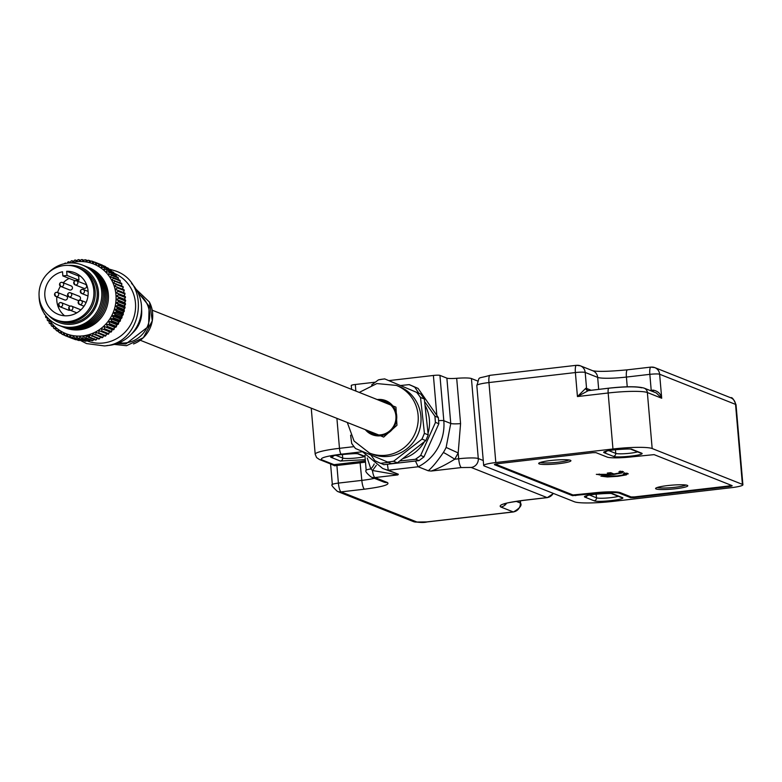 <?xml version="1.0" encoding="UTF-8"?>
<svg xmlns="http://www.w3.org/2000/svg" width="782" height="782" viewBox="0 0 782 782"><rect width="100%" height="100%" fill="white"/><g stroke="black" fill="none" stroke-linecap="round" stroke-linejoin="round"><path stroke-width="1.17" d="M113.947 273.231A36.402 35.102 111.7 0 1 135.462 302.917A36.402 35.102 111.7 0 1 103.4 342.975A36.402 35.102 111.7 0 1 86.88 340.815L86.597 340.698M138.541 293.856A26.959 26.002 111.7 0 1 149.577 313.191A26.959 26.002 111.7 0 1 119.128 342.76M141.698 311.422A26.959 26.002 111.7 0 1 133.458 332.145L133.028 332.575A28.318 27.311 111.7 0 1 132.764 332.829L133.028 332.575A28.318 27.311 111.7 0 0 141.669 310.806A28.318 27.311 111.7 0 0 141.659 310.434L141.698 311.422M131.532 283.416A36.402 35.102 111.7 0 1 141.434 305.283A36.402 35.102 111.7 0 1 141.542 307.16A36.402 35.102 111.7 0 1 130.428 335.146A36.402 35.102 111.7 0 1 109.372 345.351A36.402 35.102 111.7 0 1 106.86 345.546M93.811 290.376A28.308 27.302 111.7 0 1 56.03 319.858A28.308 27.302 111.7 0 1 39.139 296.71A28.308 27.302 111.7 0 1 76.929 267.229A28.308 27.302 111.7 0 1 93.811 290.376M95.14 290.904A28.308 27.302 111.7 0 1 57.36 320.385A28.308 27.302 111.7 0 0 95.14 290.904A28.308 27.302 111.7 0 0 78.259 267.757A28.308 27.302 111.7 0 1 95.14 290.904M80.341 276.056A22.375 21.583 -68.3 0 0 78.62 276.017L66.675 271.276A22.375 21.583 111.7 0 1 74.74 272.742A22.375 21.583 111.7 0 1 88.083 291.041A22.375 21.583 111.7 0 1 58.22 314.344A22.375 21.583 111.7 0 1 44.867 296.046A22.375 21.583 111.7 0 1 62.511 271.755L62.863 275.919L67.027 275.44L66.675 271.276M56.822 296.847A22.375 21.583 -68.3 0 0 56.812 300.787A22.375 21.583 -68.3 0 0 64.564 315.772M67.457 297.678A2.16 2.082 111.7 0 1 64.574 299.926L55.815 296.446A2.16 2.082 111.7 0 1 56.431 292.312A2.16 2.082 111.7 0 1 58.699 294.198A2.16 2.082 111.7 0 1 55.815 296.446C54.212 293.485 54.74 292.145 57.409 292.439L66.167 295.919A2.16 2.082 111.7 0 1 67.457 297.678M86.636 286.046A2.16 2.082 111.7 0 1 83.752 288.294L74.994 284.814A2.16 2.082 111.7 0 1 75.61 280.67A2.16 2.082 111.7 0 1 77.877 282.566A2.16 2.082 111.7 0 1 74.994 284.814C73.391 281.843 73.928 280.503 76.587 280.797L85.346 284.277A2.16 2.082 111.7 0 1 86.636 286.046M80.507 298.05A2.16 2.082 111.7 0 1 77.623 300.288L68.865 296.808A2.16 2.082 111.7 0 1 69.481 292.673A2.16 2.082 111.7 0 1 71.749 294.57A2.16 2.082 111.7 0 1 68.865 296.808C67.262 293.846 67.79 292.507 70.458 292.8L79.217 296.28A2.16 2.082 111.7 0 1 80.507 298.05M72.452 287.688A2.16 2.082 111.7 0 1 69.578 289.927L60.82 286.456A2.16 2.082 111.7 0 1 61.436 282.312A2.16 2.082 111.7 0 1 63.694 284.208A2.16 2.082 111.7 0 1 60.82 286.456C59.217 283.485 59.745 282.146 62.413 282.439L71.172 285.919A2.16 2.082 111.7 0 1 72.452 287.688M70.067 310.171A2.16 2.082 111.7 0 1 68.552 310.171L59.794 306.7A2.16 2.082 111.7 0 1 60.41 302.556A2.16 2.082 111.7 0 1 62.668 304.452A2.16 2.082 111.7 0 1 59.794 306.7C58.191 303.729 58.718 302.39 61.387 302.683L70.038 306.124M69.129 278.402A22.375 21.583 -68.3 0 0 63.244 282.771M60.458 286.271A22.375 21.583 -68.3 0 0 57.614 292.517M78.62 276.017L78.972 280.181L67.027 275.44M76.822 312.849L70.009 310.141C68.405 307.179 68.933 305.84 71.602 306.133A2.16 2.082 111.7 0 1 70.986 310.268A2.16 2.082 111.7 0 1 68.728 308.382A2.16 2.082 111.7 0 1 71.602 306.133L80.36 309.613A2.16 2.082 111.7 0 1 80.829 309.877M78.972 280.181L74.808 280.66L62.863 275.919M369.456 453.042L374.891 460.647A41.788 40.302 -68.3 0 0 377.765 462.103A41.788 40.302 -68.3 0 0 380.756 463.306L388.175 462.358M372.897 433.766A24.262 23.401 111.7 0 1 372.398 432.456M384.343 402.388A24.262 23.401 111.7 0 1 385.604 401.772A17.253 16.637 111.7 0 1 395.917 415.838A17.253 16.637 111.7 0 1 380.717 434.831A17.253 16.637 111.7 0 1 372.887 433.805A17.253 16.637 111.7 0 1 367.902 430.667M370.727 432.485A25.611 24.701 111.7 0 1 370.482 431.693M382.427 401.625A25.611 24.701 111.7 0 1 383.151 401.215M399.837 460.96L415.389 459.298A41.788 40.302 -68.3 0 0 418.116 457.431A41.788 40.302 -68.3 0 0 420.696 455.349L435.378 422.622A41.788 40.302 -68.3 0 0 435.222 419.299A41.788 40.302 -68.3 0 0 434.812 416.014L424.694 401.723M418.908 393.297L414.861 387.295A41.788 40.302 -68.3 0 0 411.977 385.849A41.788 40.302 -68.3 0 0 408.996 384.636L400.58 385.516M418.077 388.419L409.25 384.607L418.077 388.419L438.321 417.559L434.958 416.229L435.378 422.622M435.486 422.378L438.849 423.717L423.942 456.923L420.696 455.349M420.589 455.593L415.389 459.298M415.653 459.269L419.005 460.598L383.854 464.674L380.756 463.306M380.502 463.335L374.891 460.647M438.849 423.717L438.321 417.559M419.005 460.598L423.942 456.923M388.977 380.599L433.394 375.458A5.396 0.655 175.1 0 1 439.934 375.38L446.874 378.136L450.755 423.473A10.782 1.31 175.1 0 0 460.578 423.629L458.184 452.944L446.131 447.431L450.755 423.473L443.814 420.716A45.835 44.203 111.7 0 1 418.175 466.766L388.263 470.226A45.835 44.203 111.7 0 1 382.642 468.438L398.351 474.234L388.263 470.226L387.413 464.264L415.457 461.018L418.175 466.766L428.262 470.774C432.378 467.333 437.412 461.253 443.355 452.504A10.782 0.538 -147.9 0 1 454.753 459.22C445.916 464.713 438.057 468.653 431.165 471.047L428.262 470.774M398.351 474.234L397.833 474.909L372.437 470.49A10.782 1.046 130.5 0 0 376.308 465.29M351.421 385.624A5.396 0.655 -4.9 0 1 351.255 385.487A5.396 0.655 -4.9 0 1 355.302 384.5L375.321 382.183M374.226 463.961A10.782 3.783 -42.4 0 1 370.844 468.946L367.266 458.027M431.165 471.047L461.36 467.558L471.155 467.44L547.068 497.587L523.637 500.304C505.602 502.64 497.978 504.859 500.744 506.961L513.217 511.917L426.786 521.917L416.982 522.034L341.079 491.888L364.51 489.18C382.535 486.834 390.169 484.615 387.403 482.514L374.93 477.558A8.084 1.906 83.4 0 1 372.437 470.49L370.844 468.946A8.084 0.987 175.1 0 0 366.181 470.246C364.92 471.018 366.611 473.296 371.255 477.079A8.084 7.8 111.7 0 0 374.93 477.558L397.833 474.909M483.247 460.51L478.281 458.535L471.429 378.547L477.704 381.039M471.429 378.547A16.178 1.975 175.1 0 0 456.688 378.302L460.578 423.629M446.874 378.136A10.782 1.31 175.1 0 0 456.688 378.302M365.155 455.632A8.084 0.987 175.1 0 0 364.95 455.886L366.181 470.246M374.412 478.33A23.724 2.893 -4.9 0 1 361.831 480.383L359.974 461.615L365.38 460.891M364.51 489.18A8.084 1.906 83.4 0 1 361.831 480.383L338.401 483.1L336.895 465.495A8.084 0.987 175.1 0 0 334.686 465.798L330.933 464.088M353.982 446.649L339.476 448.321A32.355 3.939 -4.9 0 0 315.195 454.254L316.583 457.548L319.408 459.513L331.969 464.498L334.031 464.664L321.861 459.836C319.486 458.057 325.957 456.17 341.255 454.186A5.396 1.271 -96.6 0 1 339.476 448.321L336.905 418.36M365.272 459.66L340.336 461.028L331.314 457.441C325.899 455.701 355.605 452.26 359.427 454.195L364.998 456.405M334.686 465.798A1.075 0.547 80.9 0 0 334.031 464.664L359.974 461.615M380.99 401.049A17.253 16.637 111.7 0 1 386.191 401.968M379.847 400.599A17.253 16.637 111.7 0 1 385.624 401.733M377.227 399.563A18.338 17.683 111.7 0 1 396.699 415.613A18.338 17.683 111.7 0 1 385.731 434.372A18.338 17.683 111.7 0 1 365.292 429.631M420.53 397.471L420.56 397.735A41.788 40.302 -68.3 0 0 418.741 395.027L420.53 397.471L424.333 398.976L428.223 434.88L425.809 440.608L422.006 439.103L393.581 461.282L397.383 462.797L425.809 440.608M347.296 422.485L354.05 441.019L369.534 453.071L372.32 454.186A36.402 35.102 -68.3 0 0 388.85 456.346A36.402 35.102 -68.3 0 0 420.638 424.929A36.402 35.102 -68.3 0 0 399.191 386.523L396.406 385.418L376.875 383.561L359.241 392.417M384.881 378.967A41.788 40.302 -68.3 0 0 382.574 379.162A41.788 40.302 -68.3 0 0 381.645 379.28A41.788 40.302 -68.3 0 0 378.439 379.866L384.636 378.869L420.765 394.089L384.636 378.869M371.587 384.988L378.439 379.866M351.665 443.257A41.788 40.302 -68.3 0 0 353.484 445.965L351.695 443.521L350.619 435.203M353.484 445.965A41.788 40.302 -68.3 0 0 355.507 448.516L353.484 445.965M397.383 462.797L391.391 463.628L355.507 448.516M387.354 462.025A41.788 40.302 -68.3 0 0 389.661 461.82A41.788 40.302 -68.3 0 0 390.58 461.703A41.788 40.302 -68.3 0 0 393.786 461.126M373.464 434.02A17.253 16.637 111.7 0 1 369.045 431.126M425.183 405.516A36.402 35.102 111.7 0 1 428.077 433.15M424.411 441.752A36.402 35.102 111.7 0 1 403.023 458.575M420.56 397.735L424.421 433.365L428.223 434.88M424.333 398.976L420.765 394.089M421.801 439.259A41.788 40.302 -68.3 0 0 423.218 436.229A41.788 40.302 -68.3 0 0 424.391 433.101M416.962 392.574L418.741 395.027A41.788 40.302 -68.3 0 0 416.718 392.476M424.421 433.365L422.006 439.103M393.581 461.282L387.589 462.123M56.03 319.858L59.344 321.167A28.308 27.302 -68.3 0 0 97.134 291.696A28.308 27.302 -68.3 0 0 80.243 268.549L76.929 267.229M48.728 315.478A29.657 28.602 -68.3 0 0 72.306 324.188A29.657 28.602 -68.3 0 0 98.483 292.233A29.657 28.602 -68.3 0 0 68.621 265.411M39.1 296.134A32.355 31.202 -68.3 0 0 73.205 327.12A32.355 31.202 -68.3 0 0 101.699 291.51A32.355 31.202 -68.3 0 0 67.721 263.123A32.355 31.202 -68.3 0 0 48.337 272.879M90.79 339.593L89.519 341.06L82.618 338.323A39.638 38.22 111.7 0 1 81.709 338.391L88.61 341.138A39.638 38.22 -68.3 0 0 89.519 341.06M86.851 340.434L86.079 341.206L79.178 338.469A39.638 38.22 111.7 0 1 78.259 338.45L85.16 341.196A39.638 38.22 -68.3 0 0 86.079 341.206M83.322 340.463L82.638 341.04L75.737 338.293L76.685 336.338L78.259 338.45M56.001 329.349L54.183 328.626L55.864 327.834L56.099 330.287A39.638 38.22 -68.3 0 0 56.812 330.845L58.435 329.867L58.875 332.311A39.638 38.22 -68.3 0 0 59.637 332.809L61.182 331.636L61.817 334.08A39.638 38.22 -68.3 0 0 62.619 334.5L64.075 333.152L64.906 335.556A39.638 38.22 -68.3 0 0 65.649 335.859A39.638 38.22 -68.3 0 0 65.756 335.898L67.105 334.383L68.132 336.739A39.638 38.22 -68.3 0 0 69.002 337.003L70.233 335.331L71.445 337.628A39.638 38.22 -68.3 0 0 72.335 337.804L73.43 335.986L74.828 338.195L81.729 340.942A39.638 38.22 -68.3 0 0 82.638 341.04M79.774 340.16L79.236 340.551L72.335 337.804M71.445 337.628L78.347 340.365A39.638 38.22 -68.3 0 0 79.236 340.551M76.255 339.535L69.002 337.003M68.132 336.739L75.033 339.486A39.638 38.22 -68.3 0 0 75.903 339.75M59.188 325.449A32.355 31.202 -68.3 0 0 74.525 327.648A32.355 31.202 -68.3 0 0 102.843 299.35A32.355 31.202 -68.3 0 0 83.058 265.323M60.507 325.977A32.355 31.202 -68.3 0 0 60.908 326.143A32.355 31.202 -68.3 0 0 75.854 328.176A32.355 31.202 -68.3 0 0 104.094 300.386A32.355 31.202 -68.3 0 0 85.316 266.212A32.355 31.202 -68.3 0 0 84.388 265.851M61.837 326.505A32.355 31.202 -68.3 0 0 77.183 328.704A32.355 31.202 -68.3 0 0 105.492 300.405A32.355 31.202 -68.3 0 0 85.717 266.379M63.166 327.032A32.355 31.202 -68.3 0 0 78.513 329.232A32.355 31.202 -68.3 0 0 106.821 300.933A32.355 31.202 -68.3 0 0 87.046 266.906M64.495 327.56A32.355 31.202 -68.3 0 0 79.842 329.76A32.355 31.202 -68.3 0 0 108.151 301.461A32.355 31.202 -68.3 0 0 88.376 267.434M70.722 262.928A37.477 36.138 111.7 0 1 115.931 294.628A37.477 36.138 111.7 0 1 90.927 334.002A37.477 36.138 111.7 0 1 48.562 318.724M44.242 313.455L44.212 313.523A39.638 38.22 111.7 0 0 44.535 314.393L44.906 314.432M45.864 315.733L45.542 316.749A39.638 38.22 111.7 0 0 45.943 317.58L47.673 317.6L47.155 319.838A39.638 38.22 111.7 0 0 47.624 320.63L49.364 320.444L49.031 322.761A39.638 38.22 111.7 0 0 49.569 323.504L51.309 323.113L51.153 325.488A39.638 38.22 111.7 0 0 51.759 326.172L53.479 325.586L53.518 328A39.638 38.22 111.7 0 0 54.183 328.626M74.828 338.195A39.638 38.22 -68.3 0 0 75.737 338.293M79.178 338.469L79.969 336.387L81.709 338.391M82.618 338.323L83.244 336.143L85.14 338.02L92.041 340.757A39.638 38.22 -68.3 0 0 92.95 340.6L86.049 337.863A39.638 38.22 111.7 0 1 85.14 338.02M86.049 337.863L86.499 335.595L88.542 337.325L95.443 340.062A39.638 38.22 -68.3 0 0 96.333 339.828L89.431 337.091A39.638 38.22 111.7 0 1 88.542 337.325M89.431 337.091L89.695 334.745L98.767 339.065A39.638 38.22 -68.3 0 0 99.637 338.743L92.735 336.006A39.638 38.22 111.7 0 1 91.865 336.319M92.735 336.006L92.814 333.611L102.002 337.765A39.638 38.22 -68.3 0 0 102.843 337.365L95.942 334.628A39.638 38.22 111.7 0 1 95.101 335.019M95.942 334.628L95.824 332.194L105.12 336.172A39.638 38.22 -68.3 0 0 105.932 335.703L99.031 332.966A39.638 38.22 111.7 0 1 98.219 333.435M99.031 332.966L98.708 330.512L108.092 334.305A39.638 38.22 -68.3 0 0 108.854 333.767L101.953 331.021A39.638 38.22 111.7 0 1 101.191 331.568M101.953 331.021L101.445 328.577L110.897 332.174A39.638 38.22 -68.3 0 0 111.611 331.568L104.71 328.831A39.638 38.22 111.7 0 1 103.996 329.437M104.71 328.831L104.006 326.397L113.517 329.799A39.638 38.22 -68.3 0 0 114.172 329.134L107.271 326.387A39.638 38.22 111.7 0 1 106.616 327.062M107.271 326.387L106.362 324.002L115.912 327.199A39.638 38.22 -68.3 0 0 116.518 326.475L109.617 323.738A39.638 38.22 111.7 0 1 109.011 324.462M109.617 323.738L108.512 321.392L111.181 321.656L118.082 324.393A39.638 38.22 -68.3 0 0 118.62 323.621L111.718 320.884A39.638 38.22 111.7 0 1 111.181 321.656M111.718 320.884L110.438 318.616L113.107 318.665L120.008 321.412A39.638 38.22 -68.3 0 0 120.467 320.591L113.576 317.844A39.638 38.22 111.7 0 1 113.107 318.665M113.576 317.844L112.109 315.674L114.759 315.527L121.66 318.264A39.638 38.22 -68.3 0 0 122.06 317.404L115.159 314.667A39.638 38.22 111.7 0 1 114.759 315.527M115.159 314.667L113.517 312.595L116.137 312.243L123.038 314.99A39.638 38.22 -68.3 0 0 123.361 314.1L116.459 311.353A39.638 38.22 111.7 0 1 116.137 312.243M116.459 311.353L114.661 309.398L117.232 308.861L124.133 311.598A39.638 38.22 -68.3 0 0 124.367 310.689L117.466 307.952A39.638 38.22 111.7 0 1 117.232 308.861M117.466 307.952L115.521 306.124L118.023 305.4L124.924 308.137A39.638 38.22 -68.3 0 0 125.081 307.209L118.18 304.472A39.638 38.22 111.7 0 1 118.023 305.4M118.18 304.472L116.088 302.79L118.512 301.881L125.413 304.618A39.638 38.22 -68.3 0 0 125.491 303.68L118.59 300.943A39.638 38.22 111.7 0 1 118.512 301.881M118.59 300.943L116.371 299.428L118.698 298.343L125.599 301.08A39.638 38.22 -68.3 0 0 125.589 300.141L118.688 297.404A39.638 38.22 111.7 0 1 118.698 298.343M118.688 297.404L116.362 296.065L118.571 294.814L125.462 297.551A39.638 38.22 -68.3 0 0 125.384 296.622L118.483 293.876A39.638 38.22 111.7 0 1 118.551 294.599A39.638 38.22 111.7 0 1 118.571 294.814M118.483 293.876L116.049 292.712L118.131 291.315L125.032 294.052A39.638 38.22 -68.3 0 0 124.866 293.133L115.453 289.418L117.388 287.874L124.289 290.621A39.638 38.22 -68.3 0 0 124.045 289.721L114.563 286.192L116.352 284.531L123.253 287.268A39.638 38.22 -68.3 0 0 122.921 286.398L113.4 283.074L115.022 281.295L121.914 284.042A39.638 38.22 -68.3 0 0 121.523 283.201L111.963 280.083L113.41 278.216L120.311 280.953A39.638 38.22 -68.3 0 0 119.832 280.161L112.931 277.415L110.262 277.239L111.533 275.293L118.434 278.03A39.638 38.22 -68.3 0 0 117.886 277.287L110.985 274.55L108.327 274.57L109.402 272.566L116.303 275.303A39.638 38.22 -68.3 0 0 115.697 274.619L108.796 271.872L106.156 272.097L107.036 270.044L113.937 272.791A39.638 38.22 -68.3 0 0 113.273 272.156L106.372 269.419L103.771 269.839L104.465 267.767L111.367 270.504A39.638 38.22 -68.3 0 0 110.643 269.937L103.742 267.2L101.191 267.815L101.689 265.733L108.59 268.47A39.638 38.22 -68.3 0 0 107.818 267.982L100.927 265.235L98.444 266.046L98.747 263.974L105.648 266.711A39.638 38.22 -68.3 0 0 104.837 266.291L97.936 263.554L95.551 264.531L95.648 262.488L102.55 265.235A39.638 38.22 -68.3 0 0 101.807 264.932A39.638 38.22 -68.3 0 0 101.709 264.883L95.013 262.234M108.59 268.47L108.718 269.174M111.367 270.504L111.455 271.432M113.937 272.791L113.957 273.925M116.303 275.303L116.225 276.623M118.434 278.03L118.092 280.347M120.311 280.953L119.793 283.192M121.914 284.042L121.23 286.183M123.253 287.268L122.393 289.301M124.289 290.621L123.282 292.527M125.032 294.052L123.879 295.821L125.384 296.622M125.462 297.551L124.191 299.174L125.589 300.141M125.599 301.08L124.201 302.536L125.491 303.68M125.413 304.618L123.918 305.909L125.081 307.209M124.924 308.137L123.351 309.242L124.367 310.689M124.133 311.598L122.491 312.507L123.361 314.1M123.038 314.99L121.347 315.703L122.06 317.404M121.66 318.264L119.939 318.782L120.467 320.591M120.008 321.412L118.268 321.725L118.62 323.621M118.082 324.393L116.342 324.501L116.518 326.475M115.912 327.199L114.192 327.111L114.172 329.134M113.517 329.799L111.836 329.505L111.611 331.568M110.897 332.174L109.275 331.685L108.854 333.767M106.538 333.621L105.932 335.703M103.654 335.302L102.843 337.365M100.643 336.719L99.637 338.743M97.525 337.853L96.333 339.828M94.329 338.704L92.95 340.6M72.658 338.645L65.756 335.898M64.847 335.38L62.619 334.5M61.7 333.631L59.637 332.809M58.748 331.617L56.812 330.845M117.965 290.396A39.638 38.22 111.7 0 1 118.131 291.315M117.144 286.974A39.638 38.22 111.7 0 1 117.388 287.874M116.019 283.661A39.638 38.22 111.7 0 1 116.352 284.531M114.622 280.464A39.638 38.22 111.7 0 1 115.022 281.295M112.931 277.415A39.638 38.22 111.7 0 1 113.41 278.216M110.985 274.55A39.638 38.22 111.7 0 1 111.533 275.293M108.796 271.872A39.638 38.22 111.7 0 1 109.402 272.566M106.372 269.419A39.638 38.22 111.7 0 1 107.036 270.044M103.742 267.2A39.638 38.22 111.7 0 1 104.465 267.767M100.927 265.235A39.638 38.22 111.7 0 1 101.689 265.733M97.936 263.554A39.638 38.22 111.7 0 1 98.747 263.974M67.252 263.182L67.819 262.038A39.638 38.22 111.7 0 1 68.689 261.726L69.93 262.938L71.123 260.963A39.638 38.22 111.7 0 1 72.022 260.729L73.127 262.087L74.505 260.191A39.638 38.22 111.7 0 1 75.414 260.035L76.382 261.54L77.936 259.722A39.638 38.22 111.7 0 1 78.855 259.653L79.656 261.286L81.387 259.575A39.638 38.22 111.7 0 1 82.296 259.595L82.941 261.344L84.818 259.751A39.638 38.22 111.7 0 1 85.727 259.849L86.196 261.696L88.219 260.24A39.638 38.22 111.7 0 1 89.119 260.426L89.402 262.351L91.562 261.041A39.638 38.22 111.7 0 1 92.432 261.305L92.53 263.299L94.808 262.146A39.638 38.22 111.7 0 1 94.905 262.185A39.638 38.22 111.7 0 1 95.648 262.488M64.515 263.671L64.613 263.417A39.638 38.22 111.7 0 1 65.453 263.026M53.499 326.866L51.759 326.172M51.241 324.159L49.569 323.504M49.246 321.275L47.624 320.63M47.526 318.215L45.943 317.58M101.445 328.577L109.275 331.685M104.006 326.397L111.836 329.505M106.362 324.002L114.192 327.111M108.512 321.392L116.342 324.501M110.438 318.616L118.268 321.725M112.109 315.674L119.939 318.782M113.517 312.595L121.347 315.703M114.661 309.398L122.491 312.507M115.521 306.124L123.351 309.242M116.088 302.79L123.918 305.909M116.371 299.428L124.201 302.536M116.362 296.065L124.191 299.174M116.049 292.712L123.879 295.821M68.689 261.726L70.282 262.361M72.022 260.729L73.645 261.374M75.414 260.035L77.095 260.699M78.855 259.653L80.605 260.347M82.296 259.595L84.143 260.328M85.727 259.849L87.682 260.631M89.119 260.426L91.211 261.256M92.432 261.305L94.69 262.205M685.951 485.026A14.829 1.808 -4.9 0 1 671.728 487.616A14.829 1.808 -4.9 0 1 657.281 487.479M687.31 485.348A16.178 1.975 -4.9 0 1 687.661 485.544A16.178 1.975 -4.9 0 1 674.758 488.838A16.178 1.975 -4.9 0 1 656.069 488.955A16.178 1.975 -4.9 0 1 655.668 488.281A16.178 1.975 -4.9 0 1 670.585 485.27A16.178 1.975 -4.9 0 1 687.31 485.348M570.41 460.285A16.178 1.975 -4.9 0 1 570.772 460.471A16.178 1.975 -4.9 0 1 557.859 463.775A16.178 1.975 -4.9 0 1 539.179 463.892A16.178 1.975 -4.9 0 1 538.778 463.218A16.178 1.975 -4.9 0 1 553.695 460.207A16.178 1.975 -4.9 0 1 570.41 460.285M627.799 473.501L626.392 474.86L617.927 476.316L607.379 476.961L600.889 476.16L617.184 475.906L622.589 475.055L624.212 473.833L623.498 473.54L626.92 473.149L628.278 473.882M624.544 472.846L624.652 474.185L624.183 473.462M731.121 485.231A5.396 0.655 -4.9 0 1 727.084 486.189L634.407 496.912L631.142 496.951L620.253 492.631A22.111 2.698 -4.9 0 0 593.47 492.934L573.02 494.967L495.524 464.185A5.396 0.655 -4.9 0 1 495.397 464.117M623.156 471.654L622.081 472.944L613.674 474.478L604.633 475.173L596.324 474.351L610.498 474.351L607.291 473.081L610.713 472.68L613.919 473.96L618.728 473.11L619.872 472.103L618.933 471.732L622.355 471.341L623.606 472.025M620.087 471.038L620.204 472.377L619.833 471.624M607.379 476.961L607.331 476.414M617.927 476.316L617.888 475.827M626.392 474.86L626.274 473.53L624.632 473.931M627.174 473.247L626.274 473.53M610.498 474.351L609.794 472.787M599.305 475.036L599.217 474.009M604.633 475.173L604.584 474.654M612.247 473.296L610.419 473.472M613.674 474.478L613.616 473.843M622.081 472.944L621.964 471.614L620.185 472.093M622.531 471.409L621.964 471.614M569.052 459.963A14.829 1.808 -4.9 0 1 554.839 462.553A14.829 1.808 -4.9 0 1 540.382 462.416M742.401 484.371A16.178 1.975 -4.9 0 1 742.9 484.801A16.178 1.975 -4.9 0 1 730.759 487.763L613.616 501.321A32.355 3.939 175.1 0 1 574.408 501.77L484.175 465.935A16.178 1.975 -4.9 0 1 483.677 465.505A16.178 1.975 -4.9 0 1 495.817 462.543L488.955 382.554A8.084 1.906 -96.6 0 1 490.021 375.311C475.857 379.495 480.412 375.233 476.815 385.516A16.178 1.975 -4.9 0 1 488.955 382.554L575.386 372.555A8.084 1.906 -96.6 0 1 576.442 365.302A8.084 1.906 -96.6 0 1 576.686 365.341A8.084 7.8 111.7 0 1 580.361 365.82L592.834 370.776A8.084 7.8 111.7 0 1 597.663 377.393A23.724 2.893 175.1 0 0 626.411 377.061L649.842 374.343A8.084 1.906 -96.6 0 1 650.898 367.1A8.084 1.906 -96.6 0 1 651.142 367.139A8.084 7.8 111.7 0 1 659.637 374.236L735.539 404.382L742.401 484.371L652.168 448.536L647.359 392.535L661.699 398.233L656.352 392.975L644.143 388.126C637.535 386.288 625.776 386.298 608.865 388.165A5.396 1.271 -96.6 0 1 609.031 388.185C625.15 386.533 636.04 386.416 641.699 387.813M608.719 388.224L588.396 390.58L577.439 396.552L608.161 392.994L612.961 448.985L495.817 462.543M653.371 391.792L653.224 390.15C657.887 391.049 660.702 393.747 661.699 398.233L659.637 374.236A8.084 0.987 -4.9 0 0 649.842 374.343L651.211 390.345L650.057 390.482M612.961 448.985A32.355 3.939 -4.9 0 1 652.168 448.536M630.605 497.655L619.452 493.227A21.026 2.561 175.1 0 0 593.978 493.52L572.483 495.671L494.586 464.733A5.396 0.655 -4.9 0 1 494.42 464.586A5.396 0.655 -4.9 0 1 498.466 463.599L592.707 452.69L595.972 452.651L607.125 457.079A21.026 2.561 175.1 0 0 632.599 456.786L654.094 454.635L731.991 485.583A5.396 0.655 -4.9 0 1 732.157 485.72A5.396 0.655 -4.9 0 1 728.11 486.707L633.87 497.616L630.605 497.655L630.517 496.707M641.484 453.101C646.9 454.85 617.193 458.281 613.371 456.356L604.349 452.778C598.934 451.028 628.63 447.597 632.462 449.523L641.484 453.101A2.698 2.6 111.7 0 1 640.263 452.944L631.24 449.367C635.786 448.33 606.812 449.65 605.444 451.576L605.708 451.361M622.228 497.528C627.643 499.278 597.947 502.718 594.115 500.783L585.092 497.205C579.677 495.456 609.383 492.025 613.205 493.95L622.228 497.528A2.698 2.6 111.7 0 1 621.006 497.372L611.993 493.794C616.529 492.758 587.556 494.077 586.187 496.003L586.461 495.788M490.255 375.34A8.084 1.906 -96.6 0 0 490.021 375.311L576.442 365.302L580.361 365.82A8.084 7.8 111.7 0 1 585.19 372.437A8.084 0.987 -4.9 0 0 575.386 372.555L577.439 396.552L585.816 388.263A8.084 0.987 -4.9 0 1 586.559 388.439L585.19 372.437L597.663 377.393L598.68 389.338M588.396 390.58L587.927 390.589A2.698 2.356 97.9 0 1 587.8 390.58L587.8 390.58A2.698 2.356 97.9 0 1 585.816 388.263M137.681 292.018L149.118 306.133L148.6 326.358L125.922 343.933L117.232 343.503M141.65 310.063A29.97 28.905 111.7 0 1 132.5 333.103L132.187 333.406A30.938 29.833 111.7 0 1 131.923 333.66L132.187 333.406A30.938 29.833 111.7 0 0 141.63 309.623A30.938 29.833 111.7 0 0 141.62 309.261L141.65 310.063C141.796 319.017 138.746 326.69 132.5 333.103M141.61 308.88A32.59 31.427 111.7 0 1 131.659 333.934L131.347 334.237A33.548 32.355 111.7 0 1 131.083 334.491L131.347 334.237A33.548 32.355 111.7 0 0 141.591 308.44A33.548 32.355 111.7 0 0 141.581 308.079L141.61 308.88C141.767 318.616 138.453 326.964 131.659 333.934M130.819 334.764C138.16 327.238 141.738 318.215 141.562 307.697A35.2 33.949 111.7 0 1 130.819 334.764L130.428 335.146M124.817 298.372A36.402 35.102 111.7 0 1 124.846 298.695A36.402 35.102 111.7 0 1 124.915 299.672M124.983 301.725A36.402 35.102 111.7 0 1 124.954 303.211M124.837 305.117A36.402 35.102 111.7 0 1 124.661 306.73M124.387 308.519A36.402 35.102 111.7 0 1 124.035 310.21M123.615 311.891A36.402 35.102 111.7 0 1 123.087 313.602M122.52 315.205A36.402 35.102 111.7 0 1 121.836 316.886M121.122 318.421A36.402 35.102 111.7 0 1 120.301 320.004M119.421 321.51A36.402 35.102 111.7 0 1 118.493 322.956M117.437 324.442A36.402 35.102 111.7 0 1 116.45 325.693M115.179 327.159A36.402 35.102 111.7 0 1 114.182 328.215M112.676 329.652A36.402 35.102 111.7 0 1 111.728 330.493M109.959 331.891A36.402 35.102 111.7 0 1 109.109 332.506M107.017 333.875A36.402 35.102 111.7 0 1 106.352 334.266M123.615 291.901A36.402 35.102 111.7 0 1 123.83 292.722M124.358 295.088A36.402 35.102 111.7 0 1 124.543 296.173M149.821 302.869A29.55 28.504 111.7 0 1 152.617 313.113A29.55 28.504 111.7 0 1 133.507 343.943M80.419 304.55A2.16 2.082 111.7 0 1 78.151 302.654A2.16 2.082 111.7 0 1 81.035 300.415A2.16 2.082 111.7 0 1 80.419 304.55M82.579 293.592A2.16 2.082 111.7 0 1 80.311 291.706A2.16 2.082 111.7 0 1 83.195 289.457A2.16 2.082 111.7 0 1 82.579 293.592M89.549 336.016L83.909 335.752M364.549 456.551A11.867 1.447 -4.9 0 1 357.091 457.89A11.867 1.447 -4.9 0 1 342.712 458.057L342.399 454.352M443.355 452.504A45.835 44.203 -68.3 0 0 446.131 447.431M371.255 477.079L383.727 482.025A8.084 7.8 -68.3 0 0 387.403 482.514M337.413 491.409C332.546 486.883 330.854 484.615 332.34 484.576A8.084 0.987 175.1 0 1 338.401 483.1A8.084 1.906 83.4 0 0 341.079 491.888A8.084 7.8 111.7 0 1 337.413 491.409L413.316 521.555A8.084 7.8 -68.3 0 0 416.982 522.034M513.715 511.848A8.084 1.906 -96.6 0 1 513.461 511.956A8.084 1.906 -96.6 0 1 513.217 511.917A8.084 7.8 -68.3 0 0 520.343 503.012L516.188 501.37M506.58 503.266A8.084 7.8 111.7 0 1 500.744 506.961M547.566 497.508A8.084 1.906 -96.6 0 1 547.312 497.626A8.084 1.906 -96.6 0 1 547.068 497.587A8.084 7.8 -68.3 0 0 553.216 493.354M461.36 467.558A8.084 1.906 83.4 0 1 458.682 458.76L454.753 459.22L458.184 452.944L458.682 458.76A16.178 1.975 175.1 0 1 478.281 458.535A8.084 7.8 111.7 0 1 471.155 467.44M438.585 420.657A5.396 0.655 -4.9 0 1 443.814 420.716L439.934 375.38M437.343 427.07L425.457 453.57M433.394 375.458L436.825 415.408M355.859 391.068L355.302 384.5M336.543 464.332L336.895 465.495L360.326 462.788A23.724 2.893 175.1 0 0 365.487 462.113M413.316 521.555C419.563 522.64 424.137 522.767 427.031 521.956L513.461 511.956C519.756 508.271 522.132 505.358 520.587 503.227A8.084 0.987 175.1 0 0 520.343 503.012L520.147 500.803M341.255 454.186L362.301 451.752M319.408 459.513A5.396 5.2 -68.3 0 0 321.861 459.836M335.81 455.32L342.712 458.057A2.698 2.6 111.7 0 1 340.336 461.028M359.427 454.195A2.698 2.6 111.7 0 1 358.205 454.029L365.028 456.737M331.314 457.441A2.698 2.6 -68.3 0 0 333.445 455.877M369.534 453.071A36.402 35.102 -68.3 0 0 386.054 455.241A36.402 35.102 -68.3 0 0 415.281 432.954A36.402 35.102 -68.3 0 0 396.406 385.418M374.089 398.312L395.946 407.139L396.943 425.281L383.679 437.079L362.144 428.38M627.242 386.816L626.411 377.061A8.084 1.906 -96.6 0 1 627.467 369.818A8.084 1.906 -96.6 0 1 627.711 369.847M736.038 404.812A16.178 1.975 -4.9 0 0 735.539 404.382A8.084 7.8 -68.3 0 0 730.72 397.764C732.04 396.982 733.809 399.328 736.038 404.812L742.9 484.801M591.065 390.228L586.559 388.439A2.698 2.6 111.7 0 0 588.015 390.58M651.24 390.951A2.698 0.635 -96.6 0 0 651.211 390.345A8.084 0.987 -4.9 0 1 653.224 390.15M588.211 390.658L608.865 388.165A5.396 1.271 -96.6 0 0 608.161 392.994A32.355 3.939 175.1 0 1 647.359 392.535A5.396 5.2 -68.3 0 0 644.143 388.126M593.919 492.885L593.978 493.52M619.452 493.227L619.383 492.367M633.87 497.616L633.811 496.971M728.052 486.062L728.11 486.707M572.404 494.723L572.483 495.671M575.748 495.632L575.699 494.986M637.584 451.879A11.867 1.447 -4.9 0 1 625.737 453.628A11.867 1.447 -4.9 0 1 615.747 453.394A2.698 2.6 111.7 0 1 613.371 456.356M632.462 449.523A2.698 2.6 111.7 0 1 631.24 449.357M604.349 452.778A2.698 2.6 -68.3 0 0 606.47 451.204M615.424 449.679L615.747 453.394L608.846 450.647M618.327 496.306A11.867 1.447 -4.9 0 1 606.48 498.056A11.867 1.447 -4.9 0 1 596.49 497.821A2.698 2.6 111.7 0 1 594.115 500.783M613.205 493.95A2.698 2.6 111.7 0 1 611.983 493.784M585.092 497.205A2.698 2.6 -68.3 0 0 587.214 495.641M596.167 494.107L596.49 497.821L589.589 495.074M108.678 268.959L115.413 270.914C151.728 282.908 142.695 343.777 104.377 345.918L86.548 343.581L80.292 340.365M136.176 289.35L149.479 302.106L152.304 320.786L143.389 337.658L126.498 345.703L114.309 344.412M140.291 340.268L378.664 434.939M86.137 302.438L81.035 300.415C78.366 300.122 77.838 301.451 79.441 304.423L83.997 306.231M88.112 291.412L83.195 289.457C80.526 289.164 79.989 290.503 81.602 293.465L87.975 295.997M152.236 310.2L390.609 404.871M141.562 307.697L141.542 307.16M389.368 403.835L388.752 404.138M376.807 434.206L377.051 434.841M504.752 503.569L503.989 504.107C508.857 503.1 499.678 503.803 523.881 500.333L547.312 497.626L553.48 493.462M361.998 451.273L382.642 468.438M351.255 385.487L351.587 389.377M364.95 455.886L364.901 455.329M330.571 463.941L332.34 484.576M315.195 454.254L311.246 408.165M520.382 500.763L520.587 503.227M332.682 456.023L332.418 456.248C327.902 455.466 362.574 452.504 358.215 454.029M72.55 338.596L65.649 335.859M101.807 264.932L94.905 262.185M730.72 397.764L654.817 367.618L650.898 367.1L627.467 369.818C609.305 371.509 597.712 371.821 592.697 370.727M476.815 385.516L483.677 465.505"/></g></svg>
